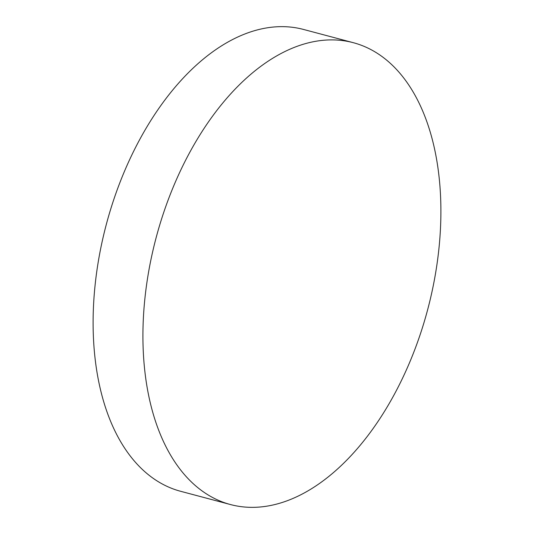 <?xml version="1.0" encoding="UTF-8"?>
<svg xmlns="http://www.w3.org/2000/svg" width="534" height="534" viewBox="0 0 534 534"><rect width="100%" height="100%" fill="white"/><g stroke="black" fill="none" stroke-linecap="round" stroke-linejoin="round"><path stroke-width="0.8" d="M230.474 504.55L180.659 491.3A238.958 140.455 -75.1 0 1 94.979 286.277A238.958 140.455 -75.1 0 1 226.136 43.074A238.958 140.455 -75.1 0 1 303.526 29.45L353.341 42.7A238.958 140.455 -75.1 0 1 439.021 247.723A238.958 140.455 -75.1 0 1 307.864 490.926A238.958 140.455 -75.1 0 1 230.474 504.55A238.958 140.455 -75.1 0 1 144.794 299.527A238.958 140.455 -75.1 0 1 275.951 56.33A238.958 140.455 -75.1 0 1 353.341 42.7"/></g></svg>
